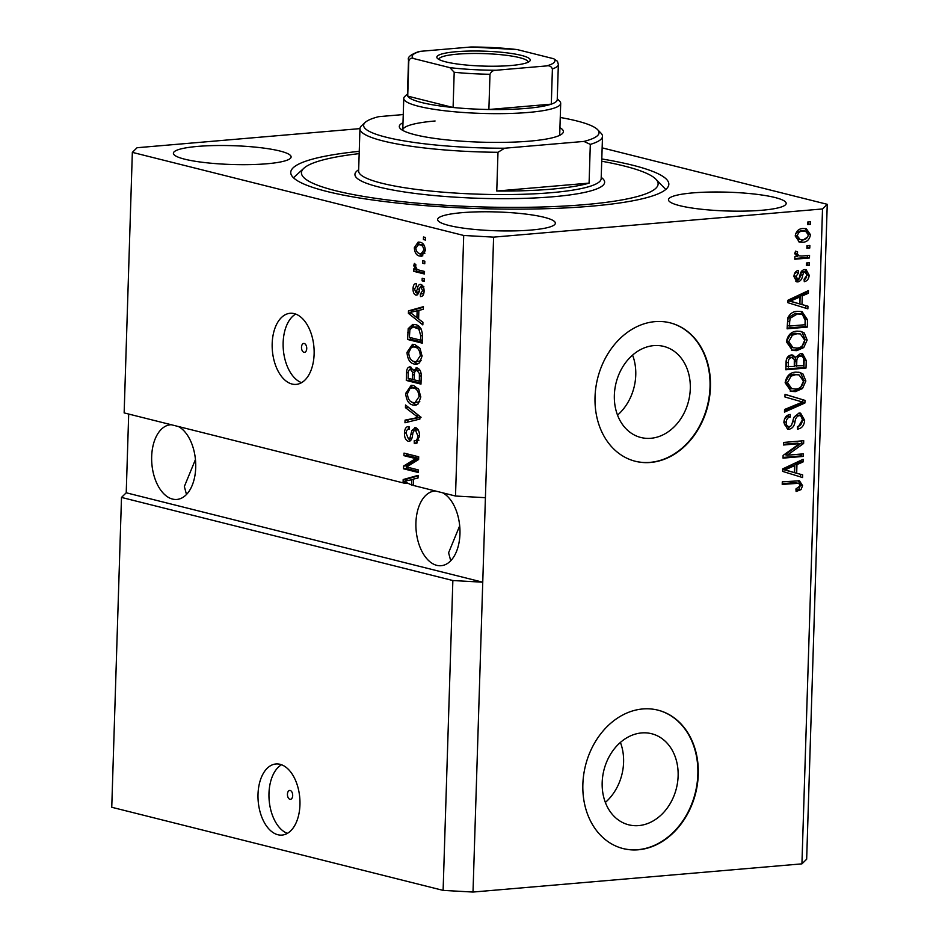 <?xml version="1.0" encoding="UTF-8"?>
<svg xmlns="http://www.w3.org/2000/svg" width="939" height="939" viewBox="0 0 939 939"><rect width="100%" height="100%" fill="white"/><g stroke="black" fill="none" stroke-linecap="round" stroke-linejoin="round"><path stroke-width="1.41" d="M602.181 782.516A46.962 37.36 104.1 0 0 628.731 824.818A46.962 37.36 104.1 0 0 678.122 776.001A46.962 37.36 104.1 0 0 651.572 733.711A46.962 37.36 104.1 0 0 602.181 782.516M605.362 802.434A46.962 37.36 104.1 0 0 623.59 762.327A46.962 37.36 104.1 0 0 620.409 742.409M614.352 395.202A46.962 37.36 104.1 0 0 640.903 437.504A46.962 37.36 104.1 0 0 690.294 388.699A46.962 37.36 104.1 0 0 663.744 346.397A46.962 37.36 104.1 0 0 614.352 395.202M617.533 415.12A46.962 37.36 104.1 0 0 635.762 375.013A46.962 37.36 104.1 0 0 632.581 355.095M595.033 396.997A71.376 56.786 104.1 0 0 635.386 461.284A71.376 56.786 104.1 0 0 710.447 387.103A71.376 56.786 104.1 0 0 670.106 322.828A71.376 56.786 104.1 0 0 595.033 396.997M635.175 461.225A71.376 56.786 104.1 0 0 710.025 386.997A71.376 56.786 104.1 0 0 669.894 322.77M582.861 784.311A71.376 56.786 104.1 0 0 623.214 848.598A71.376 56.786 104.1 0 0 698.276 774.417A71.376 56.786 104.1 0 0 657.934 710.142A71.376 56.786 104.1 0 0 582.861 784.311M623.003 848.539A71.376 56.786 104.1 0 0 697.853 774.311A71.376 56.786 104.1 0 0 657.723 710.084M287.44 794.241A4.46 2.606 -94.9 0 0 290.444 799.335A4.46 2.606 -94.9 0 0 292.686 795.556A4.46 2.606 -94.9 0 0 289.682 790.45A4.46 2.606 -94.9 0 0 287.44 794.241M258.014 794.277A35.682 20.858 -94.9 0 0 282.029 835.088A35.682 20.858 -94.9 0 0 299.952 804.793A35.682 20.858 -94.9 0 0 275.937 763.97A35.682 20.858 -94.9 0 0 258.014 794.277M281.524 764.769A35.682 20.858 -94.9 0 0 268.977 793.338A35.682 20.858 -94.9 0 0 287.404 833.363M301.489 347.242A4.46 2.606 -94.9 0 0 304.494 352.348A4.46 2.606 -94.9 0 0 306.736 348.557A4.46 2.606 -94.9 0 0 303.731 343.451A4.46 2.606 -94.9 0 0 301.489 347.242M272.181 343.58A35.682 20.858 -94.9 0 0 296.196 384.391A35.682 20.858 -94.9 0 0 314.119 354.097A35.682 20.858 -94.9 0 0 290.104 313.286A35.682 20.858 -94.9 0 0 272.181 343.58M295.691 314.072A35.682 20.858 -94.9 0 0 283.144 342.641A35.682 20.858 -94.9 0 0 301.572 382.666M171.227 424.721A37.466 21.902 -94.9 0 0 170.487 424.768A37.466 21.902 -94.9 0 0 151.672 456.577A37.466 21.902 -94.9 0 0 176.884 499.442A37.466 21.902 -94.9 0 0 195.711 467.622A37.466 21.902 -94.9 0 0 178.433 426.529M195.441 459.547L184.349 486.519L186.485 494.477M435.485 491.003A37.466 21.902 -94.9 0 0 434.734 491.038A37.466 21.902 -94.9 0 0 415.918 522.847A37.466 21.902 -94.9 0 0 441.142 565.712A37.466 21.902 -94.9 0 0 459.957 533.904A37.466 21.902 -94.9 0 0 442.692 492.811M459.687 525.817L448.596 552.789L450.732 560.747M197.648 146.414A58.887 9.413 1.8 0 0 173.398 153.245A58.887 9.413 1.8 0 0 205.406 162.647A58.887 9.413 1.8 0 0 266.864 163.773A58.887 9.413 1.8 0 0 291.113 156.942A58.887 9.413 1.8 0 0 259.105 147.529A58.887 9.413 1.8 0 0 197.648 146.414M461.894 212.684A58.887 9.413 1.8 0 0 437.644 219.515A58.887 9.413 1.8 0 0 469.653 228.928A58.887 9.413 1.8 0 0 531.11 230.043A58.887 9.413 1.8 0 0 555.36 223.212A58.887 9.413 1.8 0 0 523.352 213.799A58.887 9.413 1.8 0 0 461.894 212.684M692.724 192.906A58.887 9.413 1.8 0 0 668.474 199.725A58.887 9.413 1.8 0 0 700.482 209.139A58.887 9.413 1.8 0 0 761.928 210.254A58.887 9.413 1.8 0 0 786.178 203.434A58.887 9.413 1.8 0 0 754.17 194.021A58.887 9.413 1.8 0 0 692.724 192.906M359.25 151.343A189.138 30.236 1.8 0 0 290.75 172.4A189.138 30.236 1.8 0 0 393.558 202.624A189.138 30.236 1.8 0 0 590.948 206.216A189.138 30.236 1.8 0 0 668.838 184.279A189.138 30.236 1.8 0 0 601.793 158.961M452.856 580.525L443.114 890.383L111.753 807.27L121.495 497.424L452.856 580.525L482.752 582.203L493.597 237.133L822.517 208.951L827.247 204.315L602.145 147.857M443.114 890.383L473.01 892.05L482.752 582.203L126.225 492.787L121.495 497.424M485.404 497.693L455.509 496.027L413.371 485.451L413.571 479.066L418.031 478.01L418.113 475.357L403.183 479.547L403.101 482.047L404.627 483.256L124.148 412.914L132.34 152.364L463.702 235.466L493.597 237.133M455.509 496.027L463.702 235.466M406.599 466.976L418.278 469.911L418.207 472.47L403.524 468.784L403.606 466.061L415.637 458.596L403.934 455.661L404.016 453.103L418.7 456.788L418.606 459.523L406.599 466.976M414.205 440.814C416.364 441.025 417.573 439.346 417.82 435.778L415.461 430.168C413.735 430.496 412.737 432.327 412.491 435.626C411.975 439.534 410.566 441.412 408.242 441.26C405.671 440.238 404.416 437.527 404.451 433.102C404.732 428.442 406.27 426.294 409.075 426.623L409.181 429.24C407.338 429.006 406.341 430.414 406.164 433.442L408.359 438.713L409.874 438.278L411.869 430.52L415.496 427.597C418.254 428.747 419.592 431.694 419.522 436.424L415.508 443.513L414.31 443.431L414.205 440.814L418.935 440.215M418.219 429.933L414.956 430.121L418.207 429.886M409.064 441.342L409.862 441.119M408.101 426.564L409.075 426.623M409.181 429.24L408.571 429.217L409.181 429.17M408.359 438.713L411.892 438.102M414.604 427.515L415.496 427.597M405.531 404.991L419.968 416.435L419.886 419.076L404.967 422.773L405.049 420.132L418.207 417.468L405.448 407.655L405.531 404.991M420.766 397.138L418.231 403.829L415.12 405.249L413.113 405.061C408.747 404.263 406.27 400.354 405.695 393.347L411.223 385.272L413.547 385.483L418.747 389.321L420.766 397.138M422.045 356.163L419.522 362.853L416.4 364.273L414.404 364.086C410.026 363.287 407.561 359.379 406.986 352.371L412.514 344.296L414.838 344.519L420.038 348.346L422.045 356.163M418.606 318.99L422.926 322.241L422.843 324.906L408.406 313.356L408.488 310.856L423.419 306.666L423.325 309.318L418.876 310.375L418.606 318.99L417.045 317.711M423.489 236.992L425.59 237.52L425.508 240.079L423.407 239.551L423.489 236.992M419.944 242.239C423.137 242.696 424.944 245.466 425.367 250.537L421.541 256.218L419.627 256.03C416.482 255.525 414.709 252.767 414.31 247.755L418.16 242.062L419.944 242.239M422.75 260.678L424.839 261.206L424.757 263.765L422.667 263.249L422.75 260.678M418.982 270.068L424.522 271.453L424.44 274.012L413.759 271.336L413.841 268.777L415.543 269.2L413.747 265.702L414.392 263.425L415.895 264.775L415.648 266.453L416.822 269.059L418.982 270.068M422.186 278.284L424.287 278.813L424.205 281.371L422.116 280.843L422.186 278.284M420.355 293.954L422.562 290.761L421.012 287.029L420.026 287.369L419.357 289.635C418.994 293.132 417.832 294.952 415.895 295.092C413.899 294.259 412.949 292.111 413.031 288.649C413.172 285.245 414.252 283.543 416.259 283.578L416.364 286.184L414.557 288.942L415.754 292.487L417.374 289.177C417.738 285.796 418.888 284.2 420.836 284.4C423.043 285.233 424.123 287.545 424.088 291.325C423.865 294.905 422.656 296.642 420.461 296.571L420.355 293.954L423.782 293.672M423.36 286.829L420.026 287.369M416.482 295.151L417.069 294.999M415.754 292.487L418.876 291.7M420.003 284.317L420.836 284.4M415.367 324.648C419.733 325.293 422.104 329.037 422.491 335.88L422.268 343.158L407.585 339.472L408.195 328.673L412.808 324.389L415.367 324.648M417.139 367.994C419.979 368.921 421.341 371.762 421.212 376.539L420.977 384.121L406.294 380.448L406.54 372.795C406.681 368.663 407.984 366.715 410.437 366.961L413.43 370.482L417.139 367.994L416.047 367.888M409.627 366.891L410.437 366.961M473.01 892.05L801.929 863.857L806.66 859.22L827.247 204.315M787.234 455.227L803.315 453.854L803.232 456.413L783.032 458.138L783.114 455.415L799.547 443.642L783.443 445.016L783.525 442.457L803.725 440.72L803.631 443.466L787.234 455.227L785.133 454.699L801.542 442.938L803.631 443.466M798.983 413.043L800.627 413.16L804.629 420.296C804.195 425.508 801.836 428.442 797.551 429.123L797.364 426.588C800.333 426.001 801.976 423.9 802.27 420.285C802.387 417.315 801.284 415.754 798.972 415.59C796.601 416.564 795.263 418.724 794.957 422.081C794.3 426.13 792.375 428.513 789.194 429.205L787.551 429.088L783.889 422.527C784.229 417.82 786.319 415.12 790.157 414.428L790.345 416.975C787.809 417.421 786.448 419.17 786.248 422.233C786.131 425.027 787.152 426.494 789.323 426.635L791.401 425.66L794.042 417.256L798.983 413.043M796.871 415.073L799.934 415.66L796.871 415.073C794.5 416.036 793.162 418.195 792.856 421.552L794.957 422.081M786.319 426.048L789.323 426.635M785.039 394.345L804.993 400.378L804.911 403.019L784.476 412.127L784.558 409.486L802.587 402.033L784.957 396.997L785.039 394.345M805.862 381.011L802.469 388.546L795.462 391.633L791.131 391.363L785.145 382.772C786.401 375.999 789.957 372.454 795.826 372.126L799.782 372.396L802.998 374.015L805.862 381.011L803.761 380.483L800.368 388.018L802.469 388.546M807.153 340.035L803.749 347.571L796.741 350.658L792.422 350.4L786.424 341.796C787.68 335.023 791.248 331.479 797.117 331.162L801.073 331.42L804.289 333.04L807.153 340.035L805.052 339.507L801.66 347.043L803.749 347.571M806.977 245.713L809.852 245.466L809.782 248.025L806.894 248.272L806.977 245.713M802.915 228.506L806.331 228.693L810.463 234.727C809.524 239.645 806.918 242.156 802.634 242.262L799.382 242.062L795.239 236.029C796.143 231.158 798.702 228.658 802.915 228.506M802.575 485.639L801.026 489.618L796.108 491.496L795.932 488.961L800.216 485.733L798.772 483.303L782.21 484.383L782.293 481.824L799.476 480.815L802.575 485.639L800.474 485.111L798.925 489.09L801.026 489.618M801.929 863.857L822.517 208.951M801.988 304.553L807.951 306.184L807.869 308.849L787.915 302.71L787.997 300.21L808.444 290.597L808.362 293.261L802.258 295.938L801.988 304.553L799.887 304.025L807.951 306.184M804.641 269.54L806.108 269.646L809.183 275.186C808.913 278.813 807.282 280.984 804.277 281.7L804.089 279.165L807.094 275.197L804.923 272.064L803.573 272.768L802.681 275.256C802.211 278.848 800.65 281.066 797.974 281.923L796.718 281.829L793.971 276.594C794.124 273.179 795.591 271.101 798.35 270.397L798.526 272.932L796.072 276.324L797.763 279.388L799.007 278.472L799.946 275.526C800.404 272.052 801.976 270.056 804.641 269.54M802.822 271.547L805.556 272.11L802.822 271.547L801.472 272.24L803.573 272.768M795.227 278.824L797.763 279.388M806.425 263.002L809.312 262.756L809.23 265.314L806.355 265.561L806.425 263.002M801.929 256.042L809.547 255.396L809.465 257.955L794.781 259.211L794.852 256.652L797.199 256.453L794.687 253.647L795.556 251.159L797.622 251.945L797.305 253.706L798.948 255.842L801.929 256.042M807.716 222.027L810.603 221.78L810.521 224.339L807.634 224.585L807.716 222.027M797.61 311.325L802.047 311.595L807.517 319.823L807.294 327.089L787.093 328.826L787.809 317.922C790.051 313.485 793.326 311.29 797.61 311.325M800.544 353.534L802.54 353.663L806.249 360.482L806.002 368.065L785.814 369.79L786.049 362.149C786.201 358.005 787.962 355.611 791.342 354.954L792.786 355.059L795.486 357.348L800.544 353.534M796.683 473.233L802.645 474.876L802.563 477.54L782.621 471.39L782.692 468.901L803.138 459.288L803.056 461.953L796.953 464.629L796.683 473.233L794.582 472.716L802.645 474.876M359.966 128.62L137.071 147.728L132.34 152.364M128.69 414.064L126.225 492.787M798.925 489.09L796.049 490.628M782.234 483.679L793.983 482.669L798.772 483.303M798.326 480.627L800.474 485.111M805.85 305.656L805.768 308.203M806.296 291.606L806.261 292.733L808.362 293.261M806.261 292.733L800.157 295.409L802.258 295.938M800.157 295.409L799.887 304.025M791.636 301.536L799.652 303.907L799.864 296.982L790.063 301.278L799.652 303.907M799.864 296.982L797.774 296.454L787.962 300.75M791.753 301.572L792.716 301.771M787.974 300.75L790.063 301.278M804.981 269.516L807.082 274.681L809.183 275.186M806.695 277.122L804.171 280.35M801.472 272.24L800.58 274.728C800.11 278.32 798.549 280.538 795.885 281.395L797.974 281.923M796.354 271.23L796.436 272.404L798.526 272.932M796.436 272.404L794.523 273.695M794.018 275.82L796.072 276.324M793.971 275.808L795.662 278.86M807.2 262.932L807.141 264.786L809.23 265.314M807.141 264.786L806.366 264.857M807.423 255.572L807.364 257.427L809.465 257.955M807.364 257.427L794.805 258.507M795.427 251.382L797.622 251.945M795.521 251.417L795.204 253.178L797.305 253.706M795.204 253.178L796.847 255.314L798.948 255.842M808.479 221.968L808.42 223.811L810.521 224.339M808.42 223.811L807.657 223.881M805.216 228.506L808.362 234.198L810.463 234.727M807.81 236.886L800.533 241.734L802.634 242.262M800.533 241.734L798.408 241.734M795.286 235.396L797.34 235.912L800.134 239.551L802.704 239.691C805.662 239.75 807.552 238.13 808.362 234.832L805.545 231.194L803.444 230.677L800.885 230.525L795.791 233.342M795.251 235.865L798.044 239.034L800.134 239.551M800.885 230.525L802.974 231.053C800.028 231.006 798.15 232.626 797.34 235.912M805.545 231.194L802.974 231.053M807.74 245.654L807.681 247.497L809.782 248.025M807.681 247.497L806.918 247.567M800.932 311.372L805.427 319.295L807.517 319.823M805.427 319.295L805.192 326.561L807.294 327.089M805.192 326.561L787.117 328.11M800.31 313.919L795.403 313.356L788.091 317.687L787.445 325.54L789.535 326.056L805.016 324.73L805.146 320.34L802.399 314.448L799.335 313.603M787.575 321.208L789.676 321.737L789.535 326.056M788.091 317.687L790.18 318.215L789.676 321.737M795.403 313.356L797.493 313.884L790.18 318.215M802.399 314.448L797.493 313.884M801.66 347.043L794.652 350.13L796.741 350.658M794.652 350.13L791.424 350.083M799.958 331.209L804.289 333.04M802.188 332.523L805.052 339.507M800.333 333.92L794.875 333.192L790.274 334.66L786.694 341.045L791.025 347.36L796.859 348.099C801.202 347.888 803.843 345.27 804.782 340.258L800.333 333.92L796.976 333.721L792.375 335.188L788.783 341.573L793.126 347.888M786.694 341.045L788.783 341.573M790.274 334.66L792.375 335.188M794.875 333.192L796.976 333.721M801.448 353.51L804.148 359.954L803.913 367.536L806.002 368.065M803.913 367.536L785.826 369.086M791.694 354.942L793.385 356.82L795.486 357.348M795.474 357.336L794.547 365.787L803.725 365.705L803.714 358.17L801.753 356.163L800.486 356.092C797.95 356.574 796.718 358.416 796.788 361.585L796.648 366.316M801.753 356.163L798.385 355.564L795.509 357.278M789.488 356.961L792.645 357.548L789.488 356.961C787.128 357.501 786.06 359.285 786.283 362.313L786.154 366.503L794.277 366.515L794.312 359.484L791.589 357.489C789.23 358.029 788.161 359.813 788.384 362.841L788.255 367.032M798.385 355.564L800.486 356.092M800.368 388.018L793.361 391.105L795.462 391.633M793.361 391.105L790.133 391.058M798.666 372.184L802.998 374.015M800.908 373.487L803.761 380.483M799.042 374.884L793.584 374.168L788.983 375.635L785.403 382.02L789.734 388.335L795.568 389.075C799.911 388.863 802.552 386.246 803.502 381.222L799.042 374.884L795.685 374.696L791.084 376.152L787.504 382.549L791.835 388.863M785.403 382.02L787.504 382.549M788.983 375.635L791.084 376.152M793.584 374.168L795.685 374.696M785.039 394.45L804.993 400.378M802.892 399.85L802.81 402.491L804.911 403.019M802.81 402.491L784.523 410.636M800.228 401.446L802.587 402.033M799.547 413.019L802.528 419.768L804.629 420.296M802.528 419.768L797.469 428.114M791.53 425.484L787.105 428.677L789.194 429.205M788.138 414.979L788.244 416.447L790.345 416.975M788.244 416.447C785.708 416.893 784.347 418.653 784.159 421.705L786.248 422.233M784.159 421.705C784.03 424.498 785.051 425.966 787.234 426.106M801.19 454.03L801.131 455.885L803.232 456.413M801.131 455.885L783.056 457.434M783.466 444.311L797.446 443.114L799.547 443.642M801.601 440.907L801.542 442.938M800.556 474.348L800.474 476.895M800.99 460.298L800.955 461.425L803.056 461.953M800.955 461.425L794.852 464.101L796.953 464.629M794.852 464.101L794.582 472.716M786.33 470.228L794.347 472.599L794.57 465.674L784.758 469.969L794.347 472.599M794.57 465.674L792.469 465.145L782.656 469.441L784.758 469.969M786.448 470.251L788.549 470.779M425.531 239.375L423.407 239.551M422.832 255.854L419.627 256.03M422.503 255.784L418.618 253.084M415.883 247.626L414.31 247.755M417.644 244.856L419.721 242.192M423.959 244.962L418.454 244.668L415.836 248.213C416.282 251.488 417.573 253.237 419.698 253.471L421.224 253.624L423.841 250.091C423.383 246.804 422.092 245.056 419.968 244.821L418.454 244.668M421.224 253.624L424.921 253.19M422.855 244.574L419.968 244.821M425.379 249.95L423.841 250.091M424.78 263.061L422.667 263.249M424.475 273.049L416.646 271.089L413.759 271.336M416.646 271.089L416.705 269.106M416.857 269.094L415.543 269.2M415.731 265.526L413.747 265.702M424.228 280.667L422.116 280.843M423.289 294.952L423.595 293.696M424.099 290.632L422.562 290.761M423.9 286.782L422.914 287.123M417.808 294.377L416.482 292.463M414.58 288.519L413.031 288.649M416.177 286.184L416.341 285.597M419.557 291.653L416.2 292.44M420.719 286.982L421.634 284.728M422.914 322.417L419.24 319.471M411.047 313.121L408.406 313.356M411.317 312.253L411.376 310.609L408.488 310.856M411.376 310.609L423.395 307.229M412.714 314.33L416.916 317.722L417.139 310.797L409.979 312.487L412.714 314.33M418.653 317.57L416.916 317.722M418.864 310.645L417.139 310.797M422.292 342.183L410.472 339.225L407.585 339.472M410.472 339.225L410.519 337.629M410.46 328.474L408.195 328.673M411.329 327.594L414.334 324.448M420.426 327.875L418.148 326.96L413.054 326.972L409.92 329.601L409.381 337.336L420.625 340.164L420.766 335.763L418.817 329.084L413.054 326.972M422.362 340.012L420.625 340.164M418.148 326.96L415.273 327.206M421.118 328.885L418.817 329.084M422.503 335.622L420.766 335.763M417.796 363.945L414.404 364.086M417.292 363.839L412.397 360.705M408.735 352.219L406.986 352.371M410.836 347.618L414.064 344.355M419.463 347.547L415.789 346.655L411.364 347.301L408.7 352.782C409.169 358.158 411.106 361.081 414.51 361.527L416.259 361.703L420.332 355.752C419.874 350.505 418.008 347.606 414.709 347.066L412.902 346.902M416.259 361.703L421.095 360.693M417.597 346.82L414.709 347.066M422.057 355.611L420.332 355.752M421.012 383.159L409.181 380.201L406.294 380.448M409.181 380.201L409.228 378.593M409.78 369.555L411.141 367.231M417.62 368.147L416.317 370.236L413.43 370.482M419.956 370.318L417.069 370.565C415.226 370.377 414.322 371.891 414.345 375.119L414.193 379.837L419.346 381.128L419.393 373.522L417.069 370.565L420.097 370.365M412.949 369.273L410.601 369.59C408.888 369.497 408.089 371.011 408.23 374.121L408.089 378.311L412.479 379.415L412.561 372.337L410.601 369.59L413.007 369.379M415.226 371.151L414.874 370.365M414.216 379.262L412.479 379.415M414.698 372.149L412.561 372.337M421.083 380.988L419.346 381.128M421.095 373.382L419.393 373.522M421.235 375.905L419.498 376.046M416.517 404.92L413.113 405.061M416 404.815L411.106 401.669M407.456 393.195L405.695 393.347M409.545 388.593L412.773 385.33M418.184 388.523L414.498 387.619L410.073 388.277L407.42 393.758C407.89 399.134 409.827 402.045 413.219 402.502L414.979 402.678L419.04 396.728C418.594 391.481 416.716 388.582 413.43 388.042L411.611 387.866M414.979 402.678L419.803 401.669M416.317 387.795L413.43 388.042M420.766 396.575L419.04 396.728M407.866 422.057L407.937 419.886L405.049 420.132M407.937 419.886L421.083 417.221M419.933 417.315L418.207 417.468M419.815 416.317L408.324 407.409L405.448 407.655M416.599 443.231L414.31 443.431M417.186 442.879L417.092 440.637M419.533 435.626L417.82 435.778M410.425 440.755L408.488 438.736M406.2 432.949L404.451 433.102M407.866 429.393L409.099 427.21M414.392 430.297L411.869 430.52M414.803 430.144L416.165 427.832M418.231 471.507L406.411 468.538L403.524 468.784M406.411 468.538L406.493 465.814L403.606 466.061M406.493 465.814L418.524 458.349L415.637 458.596M418.524 458.349L406.822 455.415L403.934 455.661M406.822 455.415L406.869 453.819M413.571 479.336L404.674 481.179L407.42 483.022L404.627 483.256M405.754 481.813L403.101 482.047M406.012 480.944L406.071 479.301L403.183 479.547M406.071 479.301L418.09 475.92M407.42 483.022L411.658 485.029L411.834 479.489M413.395 484.876L411.658 485.029M559.937 127.681A82.08 13.123 -178.2 0 1 562.226 133.714A82.08 13.123 -178.2 0 1 529.573 141.143A82.08 13.123 -178.2 0 1 400.319 128.62A82.08 13.123 -178.2 0 1 402.984 122.751M435.086 120.99A78.512 12.547 1.8 0 0 402.761 130.098A78.512 12.547 1.8 0 0 402.772 130.415M359.168 153.62A178.433 28.534 1.8 0 0 303.943 168.187A178.433 28.534 1.8 0 0 385.812 199.714A178.433 28.534 1.8 0 0 584.657 204.632A178.433 28.534 1.8 0 0 655.927 179.243A178.433 28.534 1.8 0 0 601.723 161.238M551.322 189.173A121.331 19.402 1.8 0 0 589.093 183.117L496.766 191.028A121.331 19.402 1.8 0 0 551.322 189.173M590.314 144.383L583.917 141.425A117.762 18.827 1.8 0 0 597.591 129.641L601.007 133.185A121.331 19.402 -178.2 0 1 602.509 136.378A121.331 19.402 -178.2 0 1 590.314 144.383L589.093 183.117M496.766 191.028L497.987 152.294A121.331 19.402 -178.2 0 1 359.954 128.749A121.331 19.402 -178.2 0 1 361.656 125.662L365.283 122.34A117.762 18.827 1.8 0 0 504.595 148.221L497.987 152.294M597.591 129.641A117.762 18.827 1.8 0 0 560.254 117.481M403.242 114.558L378.757 116.659A117.762 18.827 1.8 0 0 365.283 122.34M583.917 141.425L504.595 148.221M559.667 135.345A78.512 12.547 1.8 0 0 559.703 135.028L560.7 103.337A78.512 12.547 -178.2 0 1 528.364 112.445A78.512 12.547 -178.2 0 1 446.436 110.955A78.512 12.547 -178.2 0 1 403.758 98.407A78.512 12.547 -178.2 0 1 404.85 96.412L407.456 94.017M511.027 65.507A46.75 7.477 -178.2 0 1 437.41 58.382A46.75 7.477 -178.2 0 1 456.084 51.727A46.75 7.477 -178.2 0 1 508.175 53.018A46.75 7.477 -178.2 0 1 529.619 61.281A46.75 7.477 -178.2 0 1 511.027 65.507M528.058 62.256A44.614 7.136 1.8 0 0 528.07 62.138A44.614 7.136 1.8 0 0 503.82 55.002A44.614 7.136 1.8 0 0 457.27 54.157A44.614 7.136 1.8 0 0 438.9 59.333A44.614 7.136 1.8 0 0 438.9 59.462M413.336 58.488C411.317 57.619 409.815 58.418 408.817 60.906A74.944 11.984 -178.2 0 1 408.535 59.791L407.432 95.003A74.944 11.984 1.8 0 0 407.714 96.118L453.091 107.492A74.944 11.984 1.8 0 0 488.879 109.499A74.944 11.984 1.8 0 0 526.38 108.396A74.944 11.984 1.8 0 0 551.299 104.147A74.944 11.984 1.8 0 0 557.238 99.71L558.353 64.498A74.944 11.984 -178.2 0 1 552.402 68.934C551.263 66.34 549.28 65.331 546.451 65.93A71.376 11.409 1.8 0 0 553.775 58.758L517.201 49.579A71.376 11.409 1.8 0 0 470.955 46.997L420.649 51.305A71.376 11.409 1.8 0 0 413.336 58.488L449.898 67.655A71.376 11.409 1.8 0 0 496.144 70.249L546.451 65.93M557.273 98.724L559.726 101.271A78.512 12.547 -178.2 0 1 560.7 103.337M496.144 70.249C493.374 70.12 491.308 71.47 489.982 74.287L488.879 109.499L551.299 104.147L552.402 68.934M408.817 60.906L407.714 96.118A74.944 11.984 1.8 0 0 453.091 107.492L454.194 72.28L449.898 67.655M553.775 58.758L557.461 61.293L558.353 64.498M470.955 46.997L517.201 49.579M408.535 59.791C407.338 57.302 410.625 54.615 418.418 51.715L420.649 51.305M793.983 482.669L796.072 483.198M792.152 298.989L794.253 299.518M800.58 274.728L802.681 275.256M804.148 359.954L806.249 360.482M786.283 362.313L788.384 362.841M794.699 361.069L796.788 361.585M786.859 467.681L788.948 468.209M419.51 288.989L417.374 289.177M409.545 332.371L407.808 332.523M408.301 372.654L406.54 372.795M414.357 374.743L412.62 374.896M418.735 417.632L415.86 417.878M418.806 415.554L415.918 415.801M412.737 434.452L410.977 434.604M358.628 171.051L358.628 171.004A121.331 19.402 1.8 0 0 424.581 190.394A121.331 19.402 1.8 0 0 551.205 192.695A121.331 19.402 1.8 0 0 601.171 178.621L601.171 178.68M601.218 177.412A124.899 19.965 -178.2 0 1 553.188 196.744A124.899 19.965 -178.2 0 1 409.979 192.765A124.899 19.965 -178.2 0 1 358.663 169.783M489.982 74.287A74.944 11.984 -178.2 0 1 454.194 72.28M420.649 286.994L423.536 286.747M416.012 292.498L418.9 292.252M408.97 438.771L411.857 438.525M655.927 179.243L665.774 189.455M602.509 136.378L601.171 178.621M359.954 128.749L358.628 171.004M303.943 168.187L293.473 177.764M403.758 98.407L402.761 130.098"/></g></svg>
